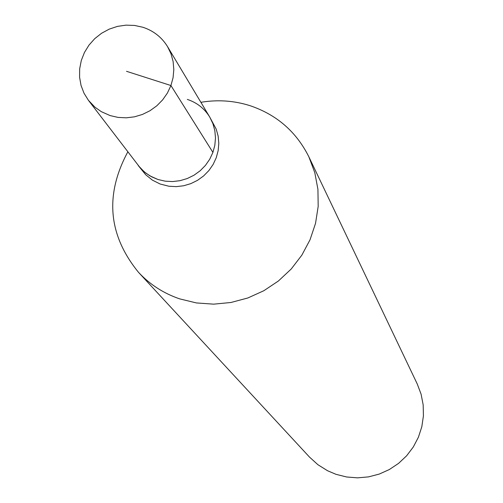 <?xml version="1.0" encoding="UTF-8"?>
<svg xmlns="http://www.w3.org/2000/svg" width="503" height="503" viewBox="0 0 503 503"><rect width="100%" height="100%" fill="white"/><g stroke="black" fill="none" stroke-linecap="round" stroke-linejoin="round"><path stroke-width="0.75" d="M110.119 115.583L101.292 111.653L95.017 107.233L88.434 100.33L84.032 93.256L81.046 85.46L79.581 77.21L79.669 68.773L81.31 60.429L84.454 52.45L88.987 45.107L94.759 38.637L101.587 33.248L109.239 29.124L117.463 26.389L125.995 25.15L134.553 25.439L142.852 27.25C153.516 30.765 161.759 37.235 167.568 46.66L171.02 53.84L173.126 61.561L173.818 69.59L173.076 77.682L170.913 85.585L167.392 93.068L162.632 99.883L156.766 105.837L149.976 110.735L142.475 114.433L134.496 116.822L126.272 117.821L118.06 117.406L110.119 115.583M187.33 99.412C197 102.637 204.476 108.535 209.764 117.111L216.24 129.196L218.157 136.156L218.799 143.386L218.151 150.667L216.233 157.772L213.102 164.487L208.846 170.611L203.602 175.943L197.528 180.332L190.807 183.639L183.652 185.764L176.27 186.638L168.901 186.242L160.117 184.004L152.352 180.105L145.644 174.679L138.281 165.588L144.267 171.875L149.963 175.899L157.961 179.496L165.154 181.162L172.586 181.564L180.024 180.684L187.242 178.54L194.02 175.207L200.15 170.781L205.438 165.393L209.732 159.225L212.895 152.453L214.831 145.285L215.485 137.941L214.838 130.654L212.907 123.637L209.764 117.111L212.907 123.637L214.838 130.654L215.485 137.941L214.831 145.285L212.895 152.453L209.732 159.225L205.438 165.393L200.15 170.781L194.02 175.207L187.242 178.54L180.024 180.684L172.586 181.564L165.154 181.162L157.961 179.496L151.491 176.748L145.619 172.969L140.507 168.254L88.434 100.33M200.898 102.31C217.617 99.512 233.958 100.619 249.928 105.643C276.669 114.659 296.311 131.723 308.861 156.817L314.79 172.636L317.927 189.317L318.185 206.387L315.532 223.37L310.037 239.774L301.857 255.134L291.218 269.004L278.417 280.988L263.817 290.734L247.853 297.971L230.965 302.485L213.656 304.158L196.409 302.938L179.716 298.883C163.664 293.406 149.932 284.56 138.52 272.343C108.195 235.127 104.624 194.975 127.812 151.881M138.52 272.343L309.508 457.095L317.915 464.709L327.547 470.739L335.947 474.304L346.592 476.982L357.564 477.85L368.554 476.875L379.249 474.078L389.341 469.538L398.552 463.389L406.613 455.806L413.296 446.997L418.408 437.22L421.816 426.751L423.419 415.887L423.18 404.94L421.105 394.214L417.264 384.009L308.861 156.817M126.523 71.313L170.932 85.535L212.914 152.403M209.764 117.111L167.568 46.66"/></g></svg>

